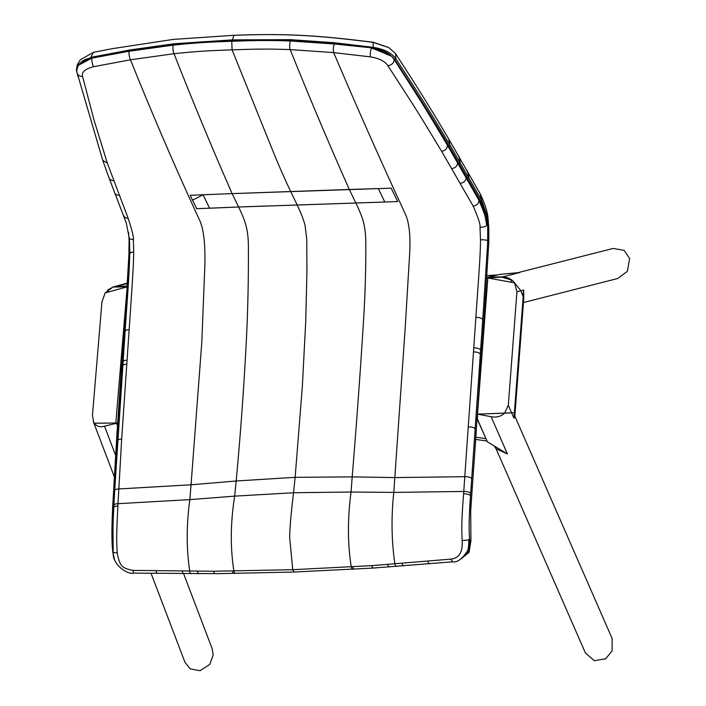 <?xml version="1.0" encoding="UTF-8"?>
<svg xmlns="http://www.w3.org/2000/svg" width="706" height="706" viewBox="0 0 706 706"><rect width="100%" height="100%" fill="white"/><g stroke="black" fill="none" stroke-linecap="round" stroke-linejoin="round"><path stroke-width="1.06" d="M496.221 448.813L507.393 453.905L487.369 441.859L477.468 419.232L477.503 414.131L491.12 416.708C496.406 417.696 500.916 416.505 504.64 413.151L511.629 412.851L513.968 418.199L514.392 412.71L515.089 412.666L523.755 298.497L520.896 290.748L516.933 291.763L514.542 282.841L520.896 290.748L514.542 282.841L510.429 282.091L511.938 280.132L501.719 277.14L503.14 276.787L511.868 280.061M477.503 414.131L504.64 413.151L508.311 405.27L511.629 412.851L514.392 412.71L477.503 414.131L487.837 277.97L501.719 277.14L519.81 272.534L500.298 274.307L518.283 272.675M495.841 448.257L585.398 652.926L594.293 660.675L605.624 658.777L612.128 650.888L612.084 638.392L514.815 416.09M523.773 298.126L523.702 290.042L520.896 290.748L523.252 295.946L514.392 412.71L515.089 412.666L514.78 416.531L513.968 418.199M487.369 441.859L507.393 453.905L487.369 441.859C498.277 448.151 493.229 446.21 496.239 448.831C493.229 446.21 498.277 448.151 487.369 441.859C498.277 448.151 493.229 446.21 496.239 448.831M514.453 273.116L500.298 274.307L488.243 277.37L487.837 277.97L501.719 277.14C507.093 276.84 511.365 278.738 514.542 282.841L487.837 277.97L488.517 277.308L503.14 276.787M508.311 405.27L516.933 291.763M477.106 418.843L486.61 440.12M477.3 418.834L477.494 416.178M497.977 274.916L486.813 277.414M523.702 290.042L523.252 295.946L523.755 298.497M613.099 248.45L624.139 250.348L629.611 258.502L627.422 271.298L617.768 278.499L523.437 302.53M93.651 52.297L112.545 48.617M94.189 52.182L112.404 48.643L173.226 39.412L233.898 35.3C283.106 33.491 314.602 34.841 373.306 42.298L388.75 47.558M78.198 77.201L76.389 69.991L77.254 64.89L80.307 59.772L93.466 52.332L90.853 57.345L130.407 49.888L174.064 43.763L232.239 39.889L290.387 39.651L333.912 42.687L373.297 47.346L373.006 42.36L388.909 47.655L395.625 53.7C415.384 84.279 425.462 99.74 448.689 138.897L480.089 193.647C484.996 203.919 487.652 212.268 488.058 218.675L488.455 222.646M173.314 39.404L233.624 35.326C282.832 33.517 314.294 34.868 373.006 42.36L373.306 42.298M484.66 308.575L479.586 381.099M476.215 432.187L471.008 505.178M114.496 559.187L113.013 553.389C111.619 544.591 111.566 528.079 112.845 503.855L117.108 431.322L126.233 298.311M127.009 286.83L128.854 255.678L129.092 240.19L128.518 232.274M77.254 64.89L90.915 57.645M395.625 53.7L395.854 58.677C416.134 89.891 426.053 104.965 449.899 144.959L481.748 200.486L487.82 217.951L488.79 227.456L488.79 242.935L484.334 313.243L470.699 510.544L470.928 540.717L469.058 552.321L461.106 558.914M373.271 47.664L373.297 47.346C384.152 49.12 391.671 52.897 395.854 58.677L394.804 59.701C415.128 90.933 425.056 105.997 448.954 145.992L480.804 201.475C485.737 211.941 488.031 220.616 487.669 227.5L487.661 242.67L482.975 316.085L470.849 490.758C468.987 515.212 468.643 531.953 469.817 540.999L468.352 552.013L461.689 558.508M484.263 314.214L484.104 316.473L482.975 316.085M112.766 543.382L113.41 503.413L114.451 484.131L129.366 255.36L129.648 242.255M76.389 69.991L76.91 70.574M77.113 68.711L77.792 66.549M373.147 48.793C383.561 50.585 390.78 54.221 394.804 59.701M470.928 540.717L469.817 540.999M468.881 539.622A5.339 0.521 177.2 0 1 468.881 539.631C468.713 546.453 468.228 550.239 467.416 550.98C462.077 559.108 457.109 562.726 452.511 561.826L372.945 568.074L294.005 572.028L217.474 573.66L133.752 573.113C128.104 575.011 112.201 565.003 113.198 552.498L112.969 524.108L114.672 490.511L125.121 331.238C127.027 301.33 129.03 280.723 129.798 252.872L129.383 238.805L126.268 222.955L108.998 177.797A5.339 4.492 -20.4 0 0 108.998 177.797L102.723 160.28L77.201 73.15C76.424 71.597 76.848 68.976 78.454 65.279L91.851 58.139L92.283 57.345C84.182 59.878 83.29 59.419 78.516 65.173L92.107 57.715C133.24 49.332 164.242 45.422 180.401 43.94C196.418 42.36 213.591 41.31 231.912 40.789C248.009 40.11 263.506 39.907 278.411 40.171L309.581 41.513C323.727 42.334 350.052 44.919 371.444 47.823L391.662 56.286M129.383 238.805L133.381 239.661C133.866 237.622 132.128 230.5 128.148 218.286L107.33 163.112L93.969 119.888L82.549 76.363C81.402 72.188 85.082 68.967 93.589 66.699L130.486 59.798L174.029 53.7C200.319 50.956 209.735 50.726 232.097 49.844C252.404 49.243 262.032 48.643 290.192 49.588L333.691 52.606L370.562 56.886C379.043 58.316 384.788 61.21 387.779 65.561C421.844 118.096 415.86 108.812 441.621 151.278L473.152 206.064C478.341 217.889 480.627 224.993 480.001 227.385L480.512 239.811C480.23 255.343 480.089 257.505 475.879 317.373L463.595 493.794C461.292 524.179 461.706 527.638 462.13 540.461C462.942 551.968 459.2 558.181 450.905 559.117L371.506 565.656L292.761 569.698L213.512 571.251L132.71 570.386C122.95 568.145 119.614 567.112 117.205 552.674C116.64 541.14 116.243 537.619 117.876 506.034L121.661 439.106L129.163 329.649C133.072 271.66 133.293 269.401 133.734 252.095L133.381 239.661M93.589 66.699A5.339 1.253 78.6 0 1 91.851 58.139L129.066 51.256L173.111 45.149C199.692 42.386 209.347 42.157 231.762 41.266C252.113 40.666 261.952 40.057 290.422 40.992L334.353 43.984L371.444 47.823A1.783 0.503 97.5 0 1 371.824 47.443L338.553 43.543L302.318 40.674L232.186 40.41L201.298 41.857L163.413 45.475L92.283 57.345M473.152 206.064A5.339 4.236 153.7 0 0 478.836 200.072L478.65 199.313C483.416 209.108 486.037 217.501 486.531 224.482C485.163 214.721 482.507 206.249 478.553 199.03A1.783 1.412 153.7 0 1 478.65 199.313L447.207 144.483L422.1 103.041L394.063 59.41C427.748 111.875 421.879 102.679 447.33 145.092L478.836 200.072C484.431 212.824 487.025 221.296 486.61 225.488L486.61 225.461C486.055 226.45 483.848 227.085 480.001 227.385M370.562 56.886A5.339 1.509 97.4 0 1 371.471 48.237C382.617 49.552 390.153 53.277 394.063 59.41A5.339 4.139 147.1 0 1 387.779 65.561M486.531 224.473L486.61 225.461M285.039 205.446L397.681 201.581L391.195 188.167L232.115 193.612L238.637 207.008L384.796 202.013L378.328 188.564L349.311 189.464L355.771 202.86L349.311 189.464L290.713 191.529L297.191 205.022L290.713 191.529L232.115 193.62L238.637 207.008L196.674 208.694L190.188 195.28L203.072 194.777L193.056 199.913M229.168 207.414L209.567 208.217L203.072 194.777L232.115 193.612C211.932 147.625 192.57 100.993 174.029 53.7A5.339 1.333 83.8 0 1 173.111 45.149M246.067 206.717L272.039 205.843M394.628 195.262L394.213 194.415M209.576 208.217L203.081 194.768L232.115 193.62M115.793 423.026L93.907 423.203L92.451 415.49L101.946 301.965L105.15 292.911L127.195 286.83L115.793 423.026L117.646 422.965L104.532 426.212C100.173 427.43 96.74 426.442 94.242 423.238L115.793 423.026L117.514 425.083M183.613 573.687L212.179 648.726L213.15 655.115L209.761 664.425L200.063 670.7L190.232 668.891L184.946 662.263L151.093 573.369M127.062 286.133L113.604 286.865M127.23 283.565L116.216 286.618L127.195 286.83L113.004 287.033L107.621 290.069L108.539 291.975L105.15 292.911L113.004 287.033L117.505 286.265M93.907 423.203L93.307 421.606M491.12 416.708L507.393 453.905M475.87 437.217L485.799 438.638M497.739 274.952L486.937 275.587M233.898 35.3L232.256 40.41M448.689 138.897L449.899 144.959L448.954 145.992M458.847 156.052L460.215 162.318L459.279 163.351M467.328 170.649L468.819 177.1L467.884 178.133M480.089 193.647L481.748 200.486L480.804 201.475M488.208 220.466L488.058 218.675M470.849 490.758L472.04 490.952M112.845 503.855L113.41 503.413M113.101 499.327L114.231 498.86M113.904 484.563L115.025 484.104M117.108 431.322L117.655 430.898M121.82 361.498L122.367 361.048M122.094 357.748L122.641 357.298M124.079 329.225L124.627 328.775M128.854 255.678L129.366 255.36M174.064 43.763L174.117 44.24M290.387 39.651L290.378 40.127M488.79 227.456L487.669 227.5M488.79 242.935L487.661 242.67M482.101 344.996L480.971 344.607M481.836 348.746L480.707 348.358M477.124 418.57L475.994 418.208M473.426 471.829L472.296 471.458M472.34 486.602L471.193 486.231M231.912 40.789L232.459 40.736L231.762 41.266L232.097 49.844L269.198 141.818C276.726 160.756 283.9 177.321 290.713 191.529M125.121 331.238A5.339 1.942 4 0 1 129.163 329.649M130.531 253.322C129.048 252.713 130.116 252.298 133.734 252.095M122.994 361.781A5.339 1.95 4.1 0 1 127.045 360.184M235.107 573.44A5.339 1.359 -90.9 0 1 233.924 571.039C230.2 547.759 230.447 522.793 234.666 496.142L236.183 480.989L295.134 477.327L293.537 492.744L234.666 496.142L189.843 499.627L191.052 484.793L118.732 488.958A5.339 1.836 3.1 0 0 114.672 490.511M238.637 207.008C245.662 221.896 248.636 229.847 248.406 250.365C248.512 273.857 248.071 298.735 247.074 325.007C244.788 375.327 241.161 427.315 236.183 480.989L191.052 484.793L201.792 342.472L204.616 271.113C205.684 247.735 204.149 231.047 200.001 221.031C175.803 168.725 152.637 114.981 130.486 59.798A5.339 1.271 80.6 0 1 129.066 51.256M117.646 440.632A5.339 1.844 3.7 0 1 121.661 439.106M122.703 365.796A5.339 1.95 4.1 0 1 126.753 364.199M113.895 505.267A5.339 1.853 3.1 0 1 117.999 503.687L189.843 499.627C186.384 524.62 186.349 548.474 189.737 571.216A5.339 1.271 -89.8 0 0 190.805 573.722M297.191 205.022C300.465 212.418 302.247 215.339 305.036 225.249L306.766 239.343L306.925 272.154L305.724 321.636L302.336 386.588L295.134 477.327L352.197 476.885C356.601 423.229 360.378 371.232 363.519 320.886C365.152 294.587 365.911 269.701 365.805 246.209C366.035 225.691 362.831 217.748 355.771 202.86M294.005 572.028L292.761 569.698L289.742 538.413C289.469 527.611 292.293 503.131 293.537 492.744L351.041 492.02L352.197 476.885L394.68 477.583L464.91 476.7A5.339 1.809 -175.9 0 1 471.705 478.915M349.311 189.464C328.881 143.486 309.175 96.863 290.192 49.588A5.339 1.456 92.1 0 1 290.422 40.992M334.353 43.984A5.339 1.5 95.5 0 0 333.691 52.606C357.13 107.736 380.975 161.462 405.218 213.768C409.409 222.778 410.813 237.234 409.445 257.125L405.2 327.928L393.78 492.409L463.78 491.447A5.339 1.827 -175.7 0 1 470.62 493.688M447.207 144.483L447.33 145.092C447.392 148.507 445.486 150.563 441.621 151.278M457.382 161.665L457.532 162.345C457.629 165.742 455.758 167.816 451.919 168.558M465.872 176.288L466.039 177.012A5.339 4.36 150.2 0 1 460.471 183.207M487.272 240.684A5.339 0.874 -179.7 0 0 480.512 239.811M482.648 319.703A5.339 1.942 -176 0 0 475.879 317.373M388.918 566.989L387.479 564.526M372.945 568.074L371.506 565.656M354.033 569.204A5.339 1.43 -93.2 0 1 352.691 566.803M352.612 569.274A5.339 1.438 -93.2 0 1 351.27 566.883C347.573 543.602 347.493 518.654 351.041 492.02L393.78 492.409C391.133 517.366 391.521 541.211 394.928 563.953A5.339 1.527 -94.3 0 0 396.428 566.441M233.686 573.457A5.339 1.359 -90.9 0 1 232.503 571.057M214.598 573.678L213.512 571.251M198.421 573.74L197.309 571.26M183.436 573.687A5.339 1.227 -89.6 0 1 182.413 571.154M157.2 573.44A5.339 1.288 -89.4 0 1 156.114 570.801M133.752 573.113L132.71 570.386M113.198 552.498A5.348 0.485 -4.2 0 0 117.205 552.674M113.772 507.614A5.339 1.862 3.1 0 1 117.876 506.034M403.664 565.885A5.339 1.571 -94.5 0 1 402.111 563.37M470.443 496.044A5.339 1.827 -175.7 0 0 463.595 493.794M468.881 539.631A5.339 0.521 177.2 0 1 462.13 540.461M452.511 561.826L450.905 559.117M429.425 563.794A5.339 1.5 -94.7 0 1 427.898 561.173M480.504 350.255A5.339 1.95 -176 0 0 473.726 347.908M480.212 354.271C479.718 352.771 477.459 351.985 473.444 351.923M475.173 429.036C474.67 427.659 472.411 426.953 468.405 426.936M77.201 73.15A5.339 4.448 -13.7 0 0 82.549 76.363M102.723 160.28L107.33 163.112M108.998 177.797A5.339 4.492 -20.4 0 0 113.472 180.542M114.619 192.623A5.339 4.492 -21.3 0 0 119.023 195.297M123.779 215.674A5.339 4.333 -20.4 0 0 128.148 218.286M378.31 188.564L384.788 202.013M104.532 426.212L115.625 455.344M475.72 439.423L487.016 441.038M497.862 274.925L486.937 275.561M517.604 272.763L613.09 248.45M476.223 432.098L476.303 430.819M471.017 504.914L470.699 510.544M93.924 423.212L114.346 476.85M113.86 286.795L127.265 283.071"/></g></svg>
